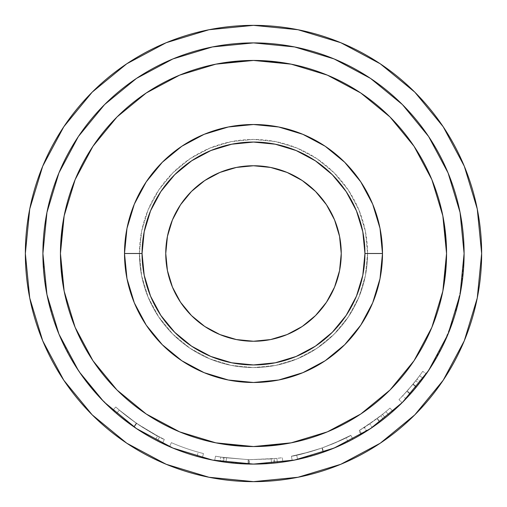 <?xml version="1.0" encoding="UTF-8"?>
<svg xmlns="http://www.w3.org/2000/svg" width="507" height="507" viewBox="0 0 507 507"><rect width="100%" height="100%" fill="white"/><g stroke="black" fill="none" stroke-linecap="round" stroke-linejoin="round"><path stroke-width="0.38" stroke-dasharray="2.54 1.9" d="M63.8 126.744L42.715 166.188L63.8 126.744L42.715 166.188L29.736 208.992L25.35 253.5A228.15 228.15 0 0 0 253.5 481.65A228.15 228.15 0 0 0 481.65 253.5A228.15 228.15 0 0 1 253.5 481.65A228.15 228.15 0 0 1 25.35 253.5A228.15 228.15 0 0 0 253.5 481.65A228.15 228.15 0 0 0 481.65 253.5L477.264 208.992L464.285 166.188L443.2 126.744M139.425 253.5A114.075 114.075 0 0 1 253.5 139.425A114.075 114.075 0 0 1 367.575 253.5A114.075 114.075 0 0 0 253.5 139.425A114.075 114.075 0 0 0 139.425 253.5L141.618 231.243L148.107 209.847L158.653 190.125L172.836 172.836L190.125 158.653L209.847 148.107L231.243 141.618L253.5 139.425L275.757 141.618L297.153 148.107L316.875 158.653L334.164 172.836L348.347 190.125L358.893 209.847L365.382 231.243L367.575 253.5L365.382 275.757L358.893 297.153L348.347 316.875L334.164 334.164L316.875 348.347L297.153 358.893L275.757 365.382L253.5 367.575L231.243 365.382L209.847 358.893L190.125 348.347L172.836 334.164L158.653 316.875L148.107 297.153L141.618 275.757L139.425 253.5L141.618 275.757L148.107 297.153L158.653 316.875L172.836 334.164L190.125 348.347L209.847 358.893L231.243 365.382L253.5 367.575L275.757 365.382L297.153 358.893L316.875 348.347L334.164 334.164L348.347 316.875L358.893 297.153L365.382 275.757L367.575 253.5L365.382 231.243L358.893 209.847L348.347 190.125L334.164 172.836L316.875 158.653L297.153 148.107L275.757 141.618L253.5 139.425L231.243 141.618L209.847 148.107L190.125 158.653L172.836 172.836L158.653 190.125L148.107 209.847L141.618 231.243L139.425 253.5A114.075 114.075 0 0 0 253.5 367.575A114.075 114.075 0 0 0 367.575 253.5A114.075 114.075 0 0 1 253.5 367.575A114.075 114.075 0 0 1 139.425 253.5M341.249 253.5A87.749 87.749 0 0 0 253.5 165.751A87.749 87.749 0 0 0 165.751 253.5A87.749 87.749 0 0 0 253.5 341.249A87.749 87.749 0 0 0 341.249 253.5L339.563 270.618L334.569 287.082L326.464 302.254L315.55 315.55L302.254 326.464L287.082 334.569L270.618 339.563L253.5 341.249L236.382 339.563L219.918 334.569L204.746 326.464L191.45 315.55L180.536 302.254L172.431 287.082L167.437 270.618L165.751 253.5L167.437 236.382L172.431 219.918L180.536 204.746L191.45 191.45L204.746 180.536L219.918 172.431L236.382 167.437L253.5 165.751L270.618 167.437L287.082 172.431L302.254 180.536L315.55 191.45L326.464 204.746L334.569 219.918L339.563 236.382L341.249 253.5M142.055 253.5A111.445 111.445 0 0 0 253.5 364.945A111.445 111.445 0 0 0 364.945 253.5A111.445 111.445 0 0 1 253.5 364.945A111.445 111.445 0 0 1 142.055 253.5A111.445 111.445 0 0 0 253.5 364.945A111.445 111.445 0 0 0 364.945 253.5A111.445 111.445 0 0 1 253.5 364.945A111.445 111.445 0 0 1 142.055 253.5L124.507 253.5A128.993 128.993 0 0 0 253.5 382.493A128.993 128.993 0 0 0 382.493 253.5L364.945 253.5A111.445 111.445 0 0 1 253.5 364.945A111.445 111.445 0 0 1 142.055 253.5A111.445 111.445 0 0 0 253.5 364.945A111.445 111.445 0 0 0 364.945 253.5A111.445 111.445 0 0 1 253.5 364.945A111.445 111.445 0 0 1 142.055 253.5L124.507 253.5A128.993 128.993 0 0 0 253.5 382.493A128.993 128.993 0 0 0 382.493 253.5L364.945 253.5A111.445 111.445 0 0 1 253.5 364.945A111.445 111.445 0 0 1 142.055 253.5A111.445 111.445 0 0 0 253.5 364.945A111.445 111.445 0 0 0 364.945 253.5A111.445 111.445 0 0 1 253.5 364.945A111.445 111.445 0 0 1 142.055 253.5L144.197 275.244L150.541 296.145L160.839 315.411L174.7 332.3L191.589 346.161L210.855 356.459L231.756 362.803L253.5 364.945L275.244 362.803L296.145 356.459L315.411 346.161L332.3 332.3L346.161 315.411L356.459 296.145L362.803 275.244L364.945 253.5L362.803 231.756L356.459 210.855L346.161 191.589L332.3 174.7L315.411 160.839L296.145 150.541L275.244 144.197L253.5 142.055L231.756 144.197L210.855 150.541L191.589 160.839L174.7 174.7L160.839 191.589L150.541 210.855L144.197 231.756L142.055 253.5A111.445 111.445 0 0 1 253.5 142.055A111.445 111.445 0 0 1 364.945 253.5A111.445 111.445 0 0 0 253.5 142.055A111.445 111.445 0 0 0 142.055 253.5L144.197 231.756L150.541 210.855L160.839 191.589L174.7 174.7L191.589 160.839L210.855 150.541L231.756 144.197L253.5 142.055L275.244 144.197L296.145 150.541L315.411 160.839L332.3 174.7L346.161 191.589L356.459 210.855L362.803 231.756L364.945 253.5L362.803 275.244L356.459 296.145L346.161 315.411L332.3 332.3L315.411 346.161L296.145 356.459L275.244 362.803L253.5 364.945L231.756 362.803L210.855 356.459L191.589 346.161L174.7 332.3L160.839 315.411L150.541 296.145L144.197 275.244L142.055 253.5A111.445 111.445 0 0 1 253.5 142.055A111.445 111.445 0 0 1 364.945 253.5L382.493 253.5L380.016 228.334L372.677 204.137L360.756 181.836L372.677 204.137L380.016 228.334L382.493 253.5A128.993 128.993 0 0 0 253.5 124.507A128.993 128.993 0 0 0 124.507 253.5L126.984 278.666L134.323 302.863L146.244 325.164L134.323 302.863L126.984 278.666L124.507 253.5L142.055 253.5A111.445 111.445 0 0 1 253.5 142.055A111.445 111.445 0 0 1 364.945 253.5A111.445 111.445 0 0 0 253.5 142.055A111.445 111.445 0 0 0 142.055 253.5L144.197 231.756L150.541 210.855L160.839 191.589L174.7 174.7L191.589 160.839L210.855 150.541L231.756 144.197L253.5 142.055L275.244 144.197L296.145 150.541L315.411 160.839L332.3 174.7L346.161 191.589L356.459 210.855L362.803 231.756L364.945 253.5L362.803 275.244L356.459 296.145L346.161 315.411L332.3 332.3L315.411 346.161L296.145 356.459L275.244 362.803L253.5 364.945L231.756 362.803L210.855 356.459L191.589 346.161L174.7 332.3L160.839 315.411L150.541 296.145L144.197 275.244L142.055 253.5A111.445 111.445 0 0 1 253.5 142.055A111.445 111.445 0 0 1 364.945 253.5L382.493 253.5A128.993 128.993 0 0 0 253.5 124.507A128.993 128.993 0 0 0 124.507 253.5L142.055 253.5A111.445 111.445 0 0 1 253.5 142.055A111.445 111.445 0 0 1 364.945 253.5A111.445 111.445 0 0 0 253.5 142.055A111.445 111.445 0 0 0 142.055 253.5L144.197 231.756L150.541 210.855L160.839 191.589L174.7 174.7L191.589 160.839L210.855 150.541L231.756 144.197L253.5 142.055L275.244 144.197L296.145 150.541L315.411 160.839L332.3 174.7L346.161 191.589L356.459 210.855L362.803 231.756L364.945 253.5L362.803 275.244L356.459 296.145L346.161 315.411L332.3 332.3L315.411 346.161L296.145 356.459L275.244 362.803L253.5 364.945L231.756 362.803L210.855 356.459L191.589 346.161L174.7 332.3L160.839 315.411L150.541 296.145L144.197 275.244L142.055 253.5A111.445 111.445 0 0 1 253.5 142.055A111.445 111.445 0 0 1 364.945 253.5A111.445 111.445 0 0 0 253.5 142.055A111.445 111.445 0 0 0 142.055 253.5M62.101 228.308L64.161 215.836L60.447 253.5A193.053 193.053 0 0 0 253.5 446.553A193.053 193.053 0 0 0 446.553 253.5A193.053 193.053 0 0 1 253.5 446.553A193.053 193.053 0 0 1 60.447 253.5A193.053 193.053 0 0 0 253.5 446.553A193.053 193.053 0 0 0 446.553 253.5L442.839 215.836L431.856 179.624L414.016 146.244L390.01 116.99L360.756 92.984L327.376 75.144L291.164 64.161L253.5 60.447L215.836 64.161L179.624 75.144L146.244 92.984L116.99 116.99L92.984 146.244L75.144 179.624L64.161 215.836L60.447 253.5L64.161 291.164L75.144 327.376L92.984 360.756L116.99 390.01L146.244 414.016L179.624 431.856L215.836 442.839L253.5 446.553L291.164 442.839L327.376 431.856L360.756 414.016L390.01 390.01L414.016 360.756L431.856 327.376L442.839 291.164L446.553 253.5A193.053 193.053 0 0 0 253.5 60.447A193.053 193.053 0 0 0 60.447 253.5A193.053 193.053 0 0 1 253.5 60.447A193.053 193.053 0 0 1 446.553 253.5A193.053 193.053 0 0 0 253.5 60.447A193.053 193.053 0 0 0 60.447 253.5L64.161 291.164L75.144 327.376L64.161 291.164L62.101 278.692M135.287 427.794L121.838 417.869L112.852 410.252L115.786 406.988L119.335 410.1L116.477 413.433L112.852 410.252C117.839 414.891 124.849 420.417 133.886 426.831L136.377 423.225L133.886 426.831C150.89 437.516 160.408 443.036 162.443 443.397L164.338 439.442L162.443 443.397L155.484 439.899L157.525 436.02L155.484 439.899C149.407 436.806 142.188 432.433 133.823 426.793L136.313 423.18L157.525 436.02L164.338 439.442C162.386 439.106 153.063 433.7 136.377 423.225C127.517 416.925 120.653 411.513 115.786 406.988L112.852 410.252L115.786 406.988C120.679 411.538 127.523 416.938 136.313 423.18L133.823 426.793C124.842 420.411 117.852 414.897 112.852 410.252L116.477 413.433L119.335 410.1L116.477 413.433L133.854 426.812L136.345 423.199L133.854 426.812L151.504 437.75L157.506 440.951L159.502 437.047L157.506 440.951C155.839 440.513 148.063 435.874 134.165 427.027L136.656 423.415C150.249 432.072 157.867 436.616 159.502 437.047C157.829 436.603 150.11 431.989 136.345 423.199L119.335 410.1L136.656 423.415L134.165 427.027C126.737 421.805 120.843 417.274 116.477 413.433L119.335 410.1L115.786 406.988L112.852 410.252L116.477 413.433L134.165 427.027L144.831 433.897L157.506 440.951L151.504 437.75A210.601 210.601 0 0 1 117.757 414.517L98.65 396.24L84.371 378.989L72 360.319L61.683 340.444L53.533 319.581L47.652 297.977L44.09 275.865L42.899 253.5L46.948 212.414L58.932 172.906L78.395 136.497L104.581 104.581L136.497 78.395L104.581 104.581L78.395 136.497L58.932 172.906L46.948 212.414L58.932 172.906L78.395 136.497L104.581 104.581L78.395 136.497L58.932 172.906L46.948 212.414L42.899 253.5A210.601 210.601 0 0 0 253.5 464.101A210.601 210.601 0 0 0 464.101 253.5A210.601 210.601 0 0 1 253.5 464.101A210.601 210.601 0 0 1 42.899 253.5A210.601 210.601 0 0 0 253.5 464.101A210.601 210.601 0 0 0 464.101 253.5A210.601 210.601 0 0 1 419.175 383.52L410.176 394.231L402.102 402.729L411.811 392.386L420.487 381.828A210.601 210.601 0 0 0 423.13 378.317A210.601 210.601 0 0 1 383.438 419.232L373.665 426.457L361.789 434.125L379.857 421.982L369.983 428.954A210.601 210.601 0 0 1 348.467 441.47L335.247 447.586L323.732 452.041L311.786 455.875L297.127 459.532A210.601 210.601 0 0 1 281.157 462.276L274.832 463.018A210.601 210.601 0 0 1 274.046 463.094L249.793 464.07A210.601 210.601 0 0 1 247.644 464.019L223.524 461.953A210.601 210.601 0 0 1 222.731 461.839L216.407 460.806A210.601 210.601 0 0 1 169.604 446.667A210.601 210.601 0 0 0 197.052 456.395A210.601 210.601 0 0 1 158.095 441.248L146.986 435.177L136.535 428.63L127.65 422.363L114.69 411.88A210.601 210.601 0 0 1 42.899 253.5A210.601 210.601 0 0 0 253.5 464.101A210.601 210.601 0 0 0 464.101 253.5A210.601 210.601 0 0 0 253.5 42.899A210.601 210.601 0 0 0 42.899 253.5A210.601 210.601 0 0 1 253.5 42.899A210.601 210.601 0 0 1 464.101 253.5A210.601 210.601 0 0 0 253.5 42.899A210.601 210.601 0 0 0 42.899 253.5A210.601 210.601 0 0 1 253.5 42.899A210.601 210.601 0 0 1 464.101 253.5A210.601 210.601 0 0 0 253.5 42.899A210.601 210.601 0 0 0 42.899 253.5L46.948 294.586L58.932 334.094L78.395 370.503L58.932 334.094L46.948 294.586L42.899 253.5L46.948 212.414L42.899 253.5L46.948 294.586L58.932 334.094L78.395 370.503L104.581 402.419L136.497 428.605L172.906 448.068L212.414 460.052L253.5 464.101L294.586 460.052L334.094 448.068L370.503 428.605L334.094 448.068L294.586 460.052L253.5 464.101L249.298 464.057L249.387 459.672L271.156 458.955L271.537 463.328L275.643 462.935A210.601 210.601 0 0 1 255.908 464.089L271.537 463.328L255.908 464.089A210.601 210.601 0 0 1 249.793 464.07L274.046 463.094L273.615 458.727L248.817 459.659L224.145 457.612A206.21 206.21 0 0 1 223.372 457.498L215.494 456.18L214.683 460.495A210.601 210.601 0 0 0 220.139 461.44L220.837 457.111L248.17 459.646L248.056 464.032A210.601 210.601 0 0 0 249.298 464.057L249.387 459.672A206.21 206.21 0 0 1 248.17 459.646L248.056 464.032L241.459 463.753A210.601 210.601 0 0 1 221.87 461.712L241.459 463.753L225.957 462.289L226.534 457.941L225.957 462.289L220.139 461.44L220.837 457.111A206.21 206.21 0 0 1 215.494 456.18L214.683 460.495L222.731 461.839L223.372 457.498L222.731 461.839A210.601 210.601 0 0 0 223.524 461.953L224.145 457.612L223.524 461.953L248.722 464.044L248.817 459.659L248.722 464.044L249.793 464.07A210.601 210.601 0 0 0 275.643 462.935L271.537 463.328L271.156 458.955L276.879 458.385L277.373 462.745A210.601 210.601 0 0 0 282.881 462.042L282.266 457.694L274.382 458.651A206.21 206.21 0 0 1 273.615 458.727L274.046 463.094A210.601 210.601 0 0 0 274.832 463.018L274.382 458.651L274.832 463.018L282.881 462.042L282.266 457.694A206.21 206.21 0 0 1 276.879 458.385L277.373 462.745L275.643 462.935A210.601 210.601 0 0 0 281.157 462.276L282.881 462.042A210.601 210.601 0 0 1 277.373 462.745L275.643 462.935A210.601 210.601 0 0 0 297.127 459.532L292.203 460.514L291.398 456.199C293.23 456.389 303.37 453.676 321.818 448.068L323.27 452.206C312.255 455.882 303.541 458.322 297.127 459.532A210.601 210.601 0 0 0 304.194 457.91L297.609 459.431L309.359 456.553L323.479 452.136L337.212 446.749L347.992 441.711L341.832 444.677A210.601 210.601 0 0 1 304.194 457.91L323.479 452.136L341.832 444.677L347.992 441.711L346.021 437.794L335.469 442.725L322.021 447.998L308.199 452.326L298.598 454.722L312.515 451.091L322.021 447.998L335.387 442.757L346.021 437.794C344.709 438.84 336.705 442.243 322.021 447.998L323.479 452.136L322.021 447.998C306.748 452.776 298.306 455.159 296.69 455.14L298.579 454.722L296.69 455.14L297.609 459.431L308.3 456.845L323.479 452.136C307.983 456.991 299.358 459.424 297.609 459.431L296.69 455.14C298.408 455.134 306.849 452.751 322.021 447.998L323.479 452.136L322.021 447.998C336.781 442.212 344.779 438.809 346.021 437.794L347.992 441.711C346.731 442.75 338.556 446.223 323.479 452.136L334.094 448.068L370.503 428.605L402.419 402.419L428.605 370.503L448.068 334.094L460.052 294.586L464.101 253.5L460.052 212.414L448.068 172.906L428.605 136.497L448.068 172.906L460.052 212.414L464.101 253.5L460.052 294.586L448.068 334.094L428.605 370.503L402.419 402.419L370.503 428.605L402.419 402.419L428.605 370.503L448.068 334.094L460.052 294.586L464.101 253.5L460.052 212.414L448.068 172.906L428.605 136.497L402.419 104.581L370.503 78.395L334.094 58.932L294.586 46.948L253.5 42.899L212.414 46.948L172.906 58.932L136.497 78.395L172.906 58.932L212.414 46.948L253.5 42.899L294.586 46.948L334.094 58.932L370.503 78.395L402.419 104.581L428.605 136.497L448.068 172.906L460.052 212.414L464.101 253.5L461.668 285.397L454.437 316.558L442.567 346.268L426.336 373.83L422.737 371.327A206.21 206.21 0 0 1 417.008 379.154L420.487 381.828L410.505 393.863L402.076 402.754L410.176 394.231L419.175 383.52L415.721 380.808L406.912 391.296L410.176 394.231L406.912 391.296L398.984 399.649L402.076 402.754L398.984 399.649L407.235 390.935L410.505 393.863L407.235 390.935L417.008 379.154L420.487 381.828A210.601 210.601 0 0 0 423.13 378.317L419.593 375.712L423.13 378.317A210.601 210.601 0 0 0 426.336 373.83L422.737 371.327A206.21 206.21 0 0 1 415.721 380.808L419.175 383.52A210.601 210.601 0 0 0 426.336 373.83A210.601 210.601 0 0 1 423.13 378.317L419.593 375.712A206.21 206.21 0 0 1 417.008 379.154L408.667 389.319L399.015 399.611L407.723 390.396L415.721 380.808A206.21 206.21 0 0 0 422.737 371.327A206.21 206.21 0 0 1 412.844 384.395L402.754 395.79L413.142 384.033L419.593 375.712L413.142 384.033L402.754 395.79L405.93 398.819L416.539 386.809L413.142 384.033L416.539 386.809L423.13 378.317L419.593 375.712A206.21 206.21 0 0 1 412.844 384.395L416.234 387.183A210.601 210.601 0 0 0 423.13 378.317L416.539 386.809L406.17 398.565L414.542 389.211L405.93 398.819L402.754 395.79L412.844 384.395L416.234 387.183A210.601 210.601 0 0 0 426.336 373.83A210.601 210.601 0 0 1 423.13 378.317L408.889 395.65L392.887 411.373L389.984 408.084A206.21 206.21 0 0 1 382.5 414.384L385.244 417.806A210.601 210.601 0 0 0 388.704 414.967A210.601 210.601 0 0 1 375.598 425.094L385.244 417.806L375.598 425.094A210.601 210.601 0 0 1 369.983 428.954L379.857 421.982L361.789 434.125L372.214 427.452L383.438 419.232L380.732 415.784L369.736 423.827L372.214 427.452L369.736 423.827L359.533 430.361L361.789 434.125L359.533 430.361L377.227 418.471L379.857 421.982L377.227 418.471L358.874 430.76L361.111 434.531L369.983 428.954A210.601 210.601 0 0 0 388.704 414.967L385.89 411.602L388.704 414.967A210.601 210.601 0 0 0 392.887 411.373L389.984 408.084A206.21 206.21 0 0 1 380.732 415.784L383.438 419.232A210.601 210.601 0 0 0 392.887 411.373A210.601 210.601 0 0 1 388.704 414.967L385.89 411.602A206.21 206.21 0 0 1 382.5 414.384L385.244 417.806A210.601 210.601 0 0 0 388.704 414.967L385.89 411.602A206.21 206.21 0 0 1 377.05 418.605L364.127 427.528L377.265 418.446L385.89 411.602L377.265 418.446L364.127 427.528L366.479 431.229L379.895 421.951L377.265 418.446L379.895 421.951L388.704 414.967L385.89 411.602L388.704 414.967L379.895 421.951L369.204 429.473L379.68 422.116A210.601 210.601 0 0 0 392.887 411.373A210.601 210.601 0 0 1 379.68 422.116L366.479 431.229L364.127 427.528L377.05 418.605L379.68 422.116L377.05 418.605A206.21 206.21 0 0 0 389.984 408.084A206.21 206.21 0 0 1 380.732 415.784L369.736 423.827L359.533 430.361L369.533 423.972L377.227 418.471L358.874 430.76L361.111 434.531A210.601 210.601 0 0 0 366.916 430.95L364.552 427.255A206.21 206.21 0 0 1 358.874 430.76A206.21 206.21 0 0 0 364.552 427.255L382.5 414.384L364.552 427.255L366.916 430.95A210.601 210.601 0 0 1 361.111 434.531L369.983 428.954A210.601 210.601 0 0 1 348.467 441.47L336.8 446.927M402.571 402.26L402.197 402.64M334.094 448.068L294.586 460.052L253.5 464.101L249.298 464.057A210.601 210.601 0 0 1 248.056 464.032L241.459 463.753A210.601 210.601 0 0 1 216.407 460.806A210.601 210.601 0 0 0 221.87 461.712L220.139 461.44A210.601 210.601 0 0 1 214.683 460.495L216.407 460.806A210.601 210.601 0 0 1 169.604 446.667A210.601 210.601 0 0 0 197.052 456.395L198.224 452.168A206.21 206.21 0 0 1 171.353 442.643L169.604 446.667A210.601 210.601 0 0 0 197.052 456.395L198.224 452.168A206.21 206.21 0 0 1 171.353 442.643L169.604 446.667A210.601 210.601 0 0 0 197.052 456.395L198.224 452.168A206.21 206.21 0 0 1 171.353 442.643L169.604 446.667A210.601 210.601 0 0 0 197.052 456.395L198.224 452.168A206.21 206.21 0 0 1 171.353 442.643L169.604 446.667A210.601 210.601 0 0 0 202.375 457.802L203.446 453.543A206.21 206.21 0 0 1 171.353 442.643L169.604 446.667A210.601 210.601 0 0 0 202.375 457.802L203.446 453.543A206.21 206.21 0 0 1 171.353 442.643L169.604 446.667A210.601 210.601 0 0 0 202.375 457.802A210.601 210.601 0 0 1 169.604 446.667A210.601 210.601 0 0 0 197.052 456.395A210.601 210.601 0 0 1 158.095 441.248L145.522 434.315L136.497 428.605L104.581 402.419L78.395 370.503L104.581 402.419L136.497 428.605L172.906 448.068L136.497 428.605L172.906 448.068L212.414 460.052L172.906 448.068L212.414 460.052L253.5 464.101L212.414 460.052L253.5 464.101L294.586 460.052L334.094 448.068L370.503 428.605M80.024 372.911L102.794 400.606M370.56 428.567L400.093 404.7M402.279 402.558L428.605 370.503L448.068 334.094L460.052 294.586L464.101 253.5L460.052 212.414L448.068 172.906L428.605 136.497L402.419 104.581L370.503 78.395L334.094 58.932L294.586 46.948L253.5 42.899L212.414 46.948L172.906 58.932L136.497 78.395L172.906 58.932L212.414 46.948L253.5 42.899L294.586 46.948L334.094 58.932L370.503 78.395L402.419 104.581L428.605 136.497M228.308 62.101L215.836 64.161L179.624 75.144L146.244 92.984L116.99 116.99L92.984 146.244L75.144 179.624L64.161 215.836L75.144 179.624L92.984 146.244L116.99 116.99L146.244 92.984L179.624 75.144L215.836 64.161L253.5 60.447L291.164 64.161L327.376 75.144L360.756 92.984L390.01 116.99L414.016 146.244L431.856 179.624L442.839 215.836L446.553 253.5L442.839 291.164L431.856 327.376L414.016 360.756L390.01 390.01L360.756 414.016L327.376 431.856L291.164 442.839L253.5 446.553L215.836 442.839L179.624 431.856L146.244 414.016L116.99 390.01L92.984 360.756L75.144 327.376L92.984 360.756L116.99 390.01L146.244 414.016L179.624 431.856L215.836 442.839L228.308 444.899M278.692 62.101L291.164 64.161L327.376 75.144L360.756 92.984L390.01 116.99L414.016 146.244L431.856 179.624L442.839 215.836L444.899 228.308M444.899 278.692L442.839 291.164L431.856 327.376L414.016 360.756L390.01 390.01L360.756 414.016L327.376 431.856L291.164 442.839L278.692 444.899M325.202 146.27L302.863 134.323L278.666 126.984L253.5 124.507L228.334 126.984L204.137 134.323L181.836 146.244L204.137 134.323L228.334 126.984L253.5 124.507L278.666 126.984L302.863 134.323L325.202 146.27M146.27 181.798L134.323 204.137L126.984 228.334L124.507 253.5L126.984 228.334L134.323 204.137L146.27 181.798M181.798 360.731L204.137 372.677L228.334 380.016L253.5 382.493L278.666 380.016L302.863 372.677L325.164 360.756L302.863 372.677L278.666 380.016L253.5 382.493L228.334 380.016L204.137 372.677L181.798 360.731M360.731 325.202L372.677 302.863L380.016 278.666L382.493 253.5L380.016 278.666L372.677 302.863L360.731 325.202M119.335 410.1L126.763 416.171L138.487 424.657L159.502 437.047L149.033 431.292L138.779 424.853L126.883 416.26L119.335 410.1M116.661 407.767L117.58 408.579L116.661 407.767M119.684 410.397L130.274 418.845L141.58 426.698L153.076 433.605L164.338 439.442L153.038 433.586L142.087 427.021L130.229 418.814L119.684 410.397M171.353 442.643A206.21 206.21 0 0 0 203.446 453.543A206.21 206.21 0 0 1 171.353 442.643A206.21 206.21 0 0 0 198.224 452.168A206.21 206.21 0 0 1 171.353 442.643A206.21 206.21 0 0 0 198.224 452.168A206.21 206.21 0 0 1 171.353 442.643M274.382 458.651L282.266 457.694A206.21 206.21 0 0 1 276.879 458.385L249.387 459.672A206.21 206.21 0 0 1 248.17 459.646L220.837 457.111A206.21 206.21 0 0 1 215.494 456.18L223.372 457.498A206.21 206.21 0 0 0 224.145 457.612L248.817 459.659L273.615 458.727A206.21 206.21 0 0 0 274.382 458.651M323.27 452.206L321.818 448.068C339.722 440.913 349.393 436.66 350.812 435.304L352.885 439.176L337.706 446.534L319.435 453.512L297.127 459.532A210.601 210.601 0 0 0 348.467 441.47A210.601 210.601 0 0 1 341.832 444.677L337.979 446.413M352.885 439.176L350.812 435.304C349.583 436.552 340.07 440.754 322.268 447.909L323.732 452.041C341.921 444.728 351.643 440.444 352.885 439.176M292.203 460.514C294.123 460.711 304.637 457.884 323.732 452.041L322.268 447.909C303.56 453.632 293.268 456.395 291.398 456.199L292.203 460.514M319.309 448.929L333.543 443.543L350.318 435.57L333.15 443.707L321.818 448.068L310.246 451.75L291.931 456.097L310.576 451.655L319.309 448.929M291.531 456.173L291.937 456.097L291.531 456.173M350.692 435.374L350.318 435.57L350.692 435.374M370.421 428.662L366.916 430.95L370.421 428.662M367.74 430.424L369.197 429.473L367.74 430.424M380.256 63.8L340.812 42.715L380.256 63.8L340.812 42.715L298.008 29.736L253.5 25.35L208.992 29.736L166.188 42.715L126.744 63.8M443.2 380.256L464.285 340.812L443.2 380.256L464.285 340.812L477.264 298.008L481.65 253.5A228.15 228.15 0 0 0 253.5 25.35A228.15 228.15 0 0 0 25.35 253.5L29.736 298.008L42.715 340.812L63.8 380.256M126.744 443.2L166.188 464.285L126.744 443.2L166.188 464.285L208.992 477.264L253.5 481.65L298.008 477.264L340.812 464.285L380.256 443.2M138.626 430.012L151.504 437.75A210.601 210.601 0 0 0 158.095 441.248A210.601 210.601 0 0 1 117.757 414.517L136.497 428.605L104.581 402.419M114.683 411.874A210.601 210.601 0 0 0 117.757 414.517A210.601 210.601 0 0 1 114.683 411.874M248.722 464.044L249.793 464.07A210.601 210.601 0 0 1 247.644 464.019L248.722 464.044M241.459 463.753A210.601 210.601 0 0 0 247.644 464.019A210.601 210.601 0 0 1 241.459 463.753M481.65 253.5L477.264 208.992L464.285 166.188L477.264 208.992L481.65 253.5A228.15 228.15 0 0 0 253.5 25.35A228.15 228.15 0 0 0 25.35 253.5L29.736 298.008L42.715 340.812L29.736 298.008L25.35 253.5A228.15 228.15 0 0 1 253.5 25.35A228.15 228.15 0 0 1 481.65 253.5L477.264 298.008L481.65 253.5M340.812 42.715L298.008 29.736L253.5 25.35L208.992 29.736L166.188 42.715L208.992 29.736L253.5 25.35L298.008 29.736L340.812 42.715M42.715 166.188L29.736 208.992L25.35 253.5L29.736 208.992L42.715 166.188M166.188 464.285L208.992 477.264L253.5 481.65L298.008 477.264L340.812 464.285L298.008 477.264L253.5 481.65L208.992 477.264L166.188 464.285M464.285 340.812L477.264 298.008L464.285 340.812M104.581 104.581L136.497 78.395L104.581 104.581L78.395 136.497L58.932 172.906L46.948 212.414L42.899 253.5L46.948 294.586L58.932 334.094L78.395 370.503M402.419 104.581L370.503 78.395L334.094 58.932L294.586 46.948L253.5 42.899L212.414 46.948L172.906 58.932L136.497 78.395"/><path stroke-width="0.76" d="M443.2 126.744L414.827 92.173L380.256 63.8L414.827 92.173L443.2 126.744L414.827 92.173L443.2 126.744L464.285 166.188L477.264 208.992L481.65 253.5A228.15 228.15 0 0 1 253.5 481.65A228.15 228.15 0 0 1 25.35 253.5A228.15 228.15 0 0 1 253.5 25.35A228.15 228.15 0 0 1 481.65 253.5L477.264 298.008L464.285 340.812L443.2 380.256L414.827 414.827L443.2 380.256L414.827 414.827L380.256 443.2L414.827 414.827L443.2 380.256M165.751 253.5A87.749 87.749 0 0 1 253.5 165.751A87.749 87.749 0 0 1 341.249 253.5L339.563 236.382L334.569 219.918L326.464 204.746L315.55 191.45L302.254 180.536L287.082 172.431L270.618 167.437L253.5 165.751L236.382 167.437L219.918 172.431L204.746 180.536L191.45 191.45L180.536 204.746L172.431 219.918L167.437 236.382L165.751 253.5L167.437 270.618L172.431 287.082L180.536 302.254L191.45 315.55L204.746 326.464L219.918 334.569L236.382 339.563L253.5 341.249L270.618 339.563L287.082 334.569L302.254 326.464L315.55 315.55L326.464 302.254L334.569 287.082L339.563 270.618L341.249 253.5A87.749 87.749 0 0 1 253.5 341.249A87.749 87.749 0 0 1 165.751 253.5M364.945 253.5A111.445 111.445 0 0 1 253.5 364.945A111.445 111.445 0 0 1 142.055 253.5L124.507 253.5A128.993 128.993 0 0 0 253.5 382.493A128.993 128.993 0 0 0 382.493 253.5L364.945 253.5L382.493 253.5L380.016 228.334L372.677 204.137L360.756 181.836L344.709 162.291L325.164 146.244L302.863 134.323L278.666 126.984L253.5 124.507L228.334 126.984L204.137 134.323L181.836 146.244L162.291 162.291L146.244 181.836L134.323 204.137L126.984 228.334L124.507 253.5L126.984 278.666L134.323 302.863L146.244 325.164L162.291 344.709L181.836 360.756L204.137 372.677L228.334 380.016L253.5 382.493L278.666 380.016L302.863 372.677L325.164 360.756L344.709 344.709L360.756 325.164L372.677 302.863L380.016 278.666L382.493 253.5A128.993 128.993 0 0 0 253.5 124.507A128.993 128.993 0 0 0 124.507 253.5L142.055 253.5A111.445 111.445 0 0 1 253.5 142.055A111.445 111.445 0 0 1 364.945 253.5L362.803 275.244L356.459 296.145L346.161 315.411L332.3 332.3L315.411 346.161L296.145 356.459L275.244 362.803L253.5 364.945L231.756 362.803L210.855 356.459L191.589 346.161L174.7 332.3L160.839 315.411L150.541 296.145L144.197 275.244L142.055 253.5L144.197 231.756L150.541 210.855L160.839 191.589L174.7 174.7L191.589 160.839L210.855 150.541L231.756 144.197L253.5 142.055L275.244 144.197L296.145 150.541L315.411 160.839L332.3 174.7L346.161 191.589L356.459 210.855L362.803 231.756L364.945 253.5M62.101 278.692L60.447 253.5L64.161 215.836L75.144 179.624L92.984 146.244L116.99 116.99L146.244 92.984L179.624 75.144L215.836 64.161L253.5 60.447L291.164 64.161L327.376 75.144L360.756 92.984L390.01 116.99L414.016 146.244L431.856 179.624L442.839 215.836L446.553 253.5L442.839 291.164L431.856 327.376L414.016 360.756L390.01 390.01L360.756 414.016L327.376 431.856L291.164 442.839L253.5 446.553L215.836 442.839L179.624 431.856L146.244 414.016L116.99 390.01L92.984 360.756L75.144 327.376L64.161 291.164L60.447 253.5A193.053 193.053 0 0 1 253.5 60.447A193.053 193.053 0 0 1 446.553 253.5A193.053 193.053 0 0 1 253.5 446.553A193.053 193.053 0 0 1 60.447 253.5L62.101 228.308M428.605 136.497L402.419 104.581L428.605 136.497L448.068 172.906L460.052 212.414L464.101 253.5A210.601 210.601 0 0 1 253.5 464.101A210.601 210.601 0 0 1 42.899 253.5A210.601 210.601 0 0 1 253.5 42.899A210.601 210.601 0 0 1 464.101 253.5L460.052 294.586L448.068 334.094L428.605 370.503L402.419 402.419L370.56 428.567M136.497 78.395L104.581 104.581L136.497 78.395L172.906 58.932L212.414 46.948L253.5 42.899L294.586 46.948L334.094 58.932L370.503 78.395L402.419 104.581M102.794 400.606L80.024 372.911M400.093 404.7L402.279 402.558M228.308 62.101L253.5 60.447L278.692 62.101M444.899 228.308L446.553 253.5L444.899 278.692M278.692 444.899L253.5 446.553L228.308 444.899M78.395 370.503L58.932 334.094L46.948 294.586L42.899 253.5L46.948 212.414L58.932 172.906L78.395 136.497L104.581 104.581M370.503 428.605L334.094 448.068L294.586 460.052L253.5 464.101L212.414 460.052L172.906 448.068L136.497 428.605L104.581 402.419M360.756 181.836L344.709 162.291L325.164 146.244L344.709 162.291L360.756 181.836M181.836 146.244L162.291 162.291L146.244 181.836L162.291 162.291L181.836 146.244M146.244 325.164L162.291 344.709L181.836 360.756L162.291 344.709L146.244 325.164M325.164 360.756L344.709 344.709L360.756 325.164L344.709 344.709L325.164 360.756M336.8 446.927L323.27 452.206M375.598 425.094L370.421 428.662L375.598 425.094M126.744 63.8L92.173 92.173L126.744 63.8L92.173 92.173L63.8 126.744L92.173 92.173L126.744 63.8L166.188 42.715L208.992 29.736L253.5 25.35L298.008 29.736L340.812 42.715L380.256 63.8L414.827 92.173L380.256 63.8M63.8 380.256L92.173 414.827L63.8 380.256L92.173 414.827L126.744 443.2L92.173 414.827L63.8 380.256L42.715 340.812L29.736 298.008L25.35 253.5L29.736 208.992L42.715 166.188L63.8 126.744L92.173 92.173L63.8 126.744M380.256 443.2L414.827 414.827L380.256 443.2L340.812 464.285L298.008 477.264L253.5 481.65L208.992 477.264L166.188 464.285L126.744 443.2L92.173 414.827L126.744 443.2M136.763 428.783L135.287 427.794M136.225 428.421L138.626 430.012M333.536 448.296L337.979 446.413"/></g></svg>
